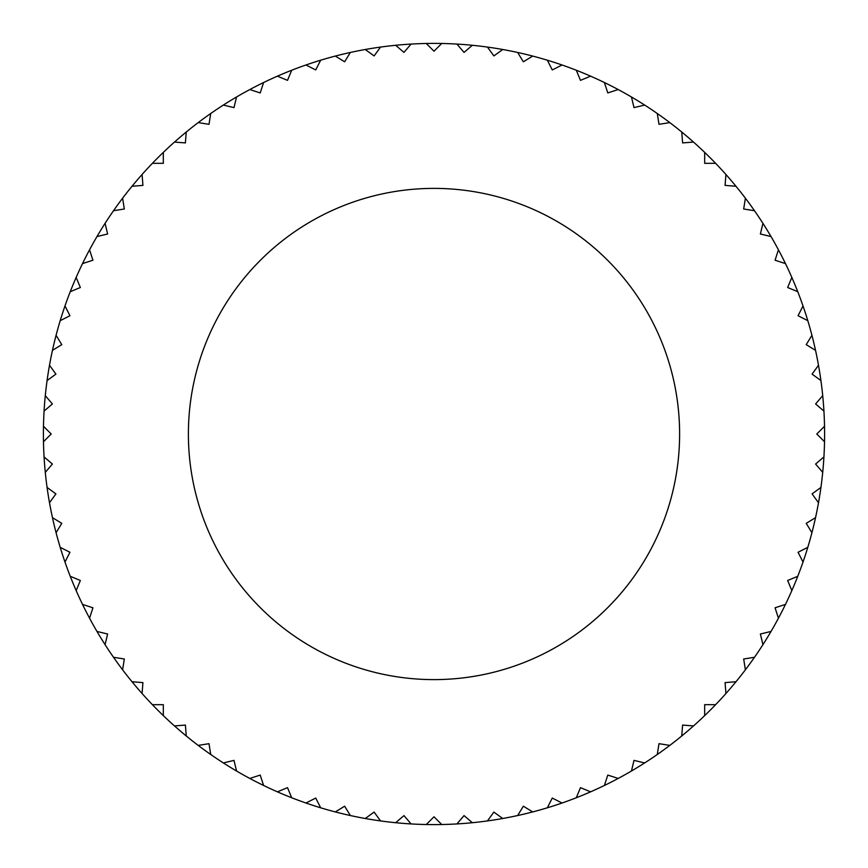 <?xml version="1.0" encoding="UTF-8"?>
<svg xmlns="http://www.w3.org/2000/svg" width="868" height="868" viewBox="0 0 868 868"><rect width="100%" height="100%" fill="white"/><g stroke="black" fill="none" stroke-linecap="round" stroke-linejoin="round"><path stroke-width="1.3" d="M43.476 441.736A390.6 390.6 0 0 1 43.476 426.264L51.212 434L43.476 441.736A390.6 390.6 0 0 0 44.073 456.926L52.395 464.033L45.288 472.355A390.6 390.6 0 0 0 47.078 487.447L55.921 493.881L49.498 502.735A390.6 390.6 0 0 0 52.46 517.643L61.791 523.361L56.073 532.692A390.6 390.6 0 0 0 60.196 547.317L69.95 552.287L64.981 562.03A390.6 390.6 0 0 0 70.243 576.298L80.355 580.486L76.167 590.598A390.6 390.6 0 0 0 82.525 604.399L92.93 607.784L89.556 618.19A390.6 390.6 0 0 0 96.977 631.448L107.621 634.009L105.061 644.642A390.6 390.6 0 0 0 113.513 657.282L124.319 658.996L122.605 669.803A390.6 390.6 0 0 0 132.023 681.738L142.927 682.606L142.07 693.51A390.6 390.6 0 0 0 152.388 704.675L163.325 704.675L163.325 715.612A390.6 390.6 0 0 0 174.49 725.93L185.394 725.073L186.262 735.977A390.6 390.6 0 0 0 198.197 745.395L209.004 743.681L210.718 754.487A390.6 390.6 0 0 0 223.358 762.939L233.991 760.379L236.552 771.023A390.6 390.6 0 0 0 249.81 778.444L260.216 775.07L263.601 785.475A390.6 390.6 0 0 0 277.402 791.833L287.514 787.645L291.702 797.757A390.6 390.6 0 0 0 305.97 803.019L315.713 798.05L320.683 807.804A390.6 390.6 0 0 0 335.308 811.927L344.639 806.209L350.357 815.54A390.6 390.6 0 0 0 365.265 818.502L374.119 812.079L380.553 820.922A390.6 390.6 0 0 0 395.645 822.712L403.967 815.605L411.074 823.927A390.6 390.6 0 0 0 426.264 824.524L434 816.788L441.736 824.524A390.6 390.6 0 0 0 456.926 823.927L464.033 815.605L472.355 822.712A390.6 390.6 0 0 0 487.447 820.922L493.881 812.079L502.735 818.502A390.6 390.6 0 0 0 517.643 815.54L523.361 806.209L532.692 811.927A390.6 390.6 0 0 0 547.317 807.804L552.287 798.05L562.03 803.019A390.6 390.6 0 0 0 576.298 797.757L580.486 787.645L590.598 791.833A390.6 390.6 0 0 0 604.399 785.475L607.784 775.07L618.19 778.444A390.6 390.6 0 0 0 631.448 771.023L634.009 760.379L644.642 762.939A390.6 390.6 0 0 0 657.282 754.487L658.996 743.681L669.803 745.395A390.6 390.6 0 0 0 681.738 735.977L682.606 725.073L693.51 725.93A390.6 390.6 0 0 0 704.675 715.612L704.675 704.675L715.612 704.675A390.6 390.6 0 0 0 725.93 693.51L725.073 682.606L735.977 681.738A390.6 390.6 0 0 0 745.395 669.803L743.681 658.996L754.487 657.282A390.6 390.6 0 0 0 762.939 644.642L760.379 634.009L771.023 631.448A390.6 390.6 0 0 0 778.444 618.19L775.07 607.784L785.475 604.399A390.6 390.6 0 0 0 791.833 590.598L787.645 580.486L797.757 576.298A390.6 390.6 0 0 0 803.019 562.03L798.05 552.287L807.804 547.317A390.6 390.6 0 0 0 811.927 532.692L806.209 523.361L815.54 517.643A390.6 390.6 0 0 0 818.502 502.735L812.079 493.881L820.922 487.447A390.6 390.6 0 0 0 822.712 472.355L815.605 464.033L823.927 456.926A390.6 390.6 0 0 1 822.712 472.355M44.073 411.074A390.6 390.6 0 0 1 45.288 395.645L52.395 403.967L44.073 411.074A390.6 390.6 0 0 0 43.476 426.264M47.078 380.553A390.6 390.6 0 0 1 49.498 365.265L55.921 374.119L47.078 380.553A390.6 390.6 0 0 0 45.288 395.645M52.46 350.357A390.6 390.6 0 0 1 56.073 335.308L61.791 344.639L52.46 350.357A390.6 390.6 0 0 0 49.498 365.265M60.196 320.683A390.6 390.6 0 0 1 64.981 305.97L69.95 315.713L60.196 320.683A390.6 390.6 0 0 0 56.073 335.308M70.243 291.702A390.6 390.6 0 0 1 76.167 277.402L80.355 287.514L70.243 291.702A390.6 390.6 0 0 0 64.981 305.97M82.525 263.601A390.6 390.6 0 0 1 89.556 249.81L92.93 260.216L82.525 263.601A390.6 390.6 0 0 0 76.167 277.402M96.977 236.552A390.6 390.6 0 0 1 105.061 223.358L107.621 233.991L96.977 236.552A390.6 390.6 0 0 0 89.556 249.81M113.513 210.718A390.6 390.6 0 0 1 122.605 198.197L124.319 209.004L113.513 210.718A390.6 390.6 0 0 0 105.061 223.358M132.023 186.262A390.6 390.6 0 0 1 142.07 174.49L142.927 185.394L132.023 186.262A390.6 390.6 0 0 0 122.605 198.197M152.388 163.325A390.6 390.6 0 0 1 163.325 152.388L163.325 163.325L152.388 163.325A390.6 390.6 0 0 0 142.07 174.49M174.49 142.07A390.6 390.6 0 0 1 186.262 132.023L185.394 142.927L174.49 142.07A390.6 390.6 0 0 0 163.325 152.388M198.197 122.605A390.6 390.6 0 0 1 210.718 113.513L209.004 124.319L198.197 122.605A390.6 390.6 0 0 0 186.262 132.023M223.358 105.061A390.6 390.6 0 0 1 236.552 96.977L233.991 107.621L223.358 105.061A390.6 390.6 0 0 0 210.718 113.513M249.81 89.556A390.6 390.6 0 0 1 263.601 82.525L260.216 92.93L249.81 89.556A390.6 390.6 0 0 0 236.552 96.977M277.402 76.167A390.6 390.6 0 0 1 291.702 70.243L287.514 80.355L277.402 76.167A390.6 390.6 0 0 0 263.601 82.525M305.97 64.981A390.6 390.6 0 0 1 320.683 60.196L315.713 69.95L305.97 64.981A390.6 390.6 0 0 0 291.702 70.243M335.308 56.073A390.6 390.6 0 0 1 350.357 52.46L344.639 61.791L335.308 56.073A390.6 390.6 0 0 0 320.683 60.196M365.265 49.498A390.6 390.6 0 0 1 380.553 47.078L374.119 55.921L365.265 49.498A390.6 390.6 0 0 0 350.357 52.46M395.645 45.288A390.6 390.6 0 0 1 411.074 44.073L403.967 52.395L395.645 45.288A390.6 390.6 0 0 0 380.553 47.078M426.264 43.476A390.6 390.6 0 0 1 441.736 43.476L434 51.212L426.264 43.476A390.6 390.6 0 0 0 411.074 44.073M456.926 44.073A390.6 390.6 0 0 1 472.355 45.288L464.033 52.395L456.926 44.073A390.6 390.6 0 0 0 441.736 43.476M487.447 47.078A390.6 390.6 0 0 1 502.735 49.498L493.881 55.921L487.447 47.078A390.6 390.6 0 0 0 472.355 45.288M517.643 52.46A390.6 390.6 0 0 1 532.692 56.073L523.361 61.791L517.643 52.46A390.6 390.6 0 0 0 502.735 49.498M547.317 60.196A390.6 390.6 0 0 1 562.03 64.981L552.287 69.95L547.317 60.196A390.6 390.6 0 0 0 532.692 56.073M576.298 70.243A390.6 390.6 0 0 1 590.598 76.167L580.486 80.355L576.298 70.243A390.6 390.6 0 0 0 562.03 64.981M604.399 82.525A390.6 390.6 0 0 1 618.19 89.556L607.784 92.93L604.399 82.525A390.6 390.6 0 0 0 590.598 76.167M631.448 96.977A390.6 390.6 0 0 1 644.642 105.061L634.009 107.621L631.448 96.977A390.6 390.6 0 0 0 618.19 89.556M657.282 113.513A390.6 390.6 0 0 1 669.803 122.605L658.996 124.319L657.282 113.513A390.6 390.6 0 0 0 644.642 105.061M681.738 132.023A390.6 390.6 0 0 1 693.51 142.07L682.606 142.927L681.738 132.023A390.6 390.6 0 0 0 669.803 122.605M704.675 152.388A390.6 390.6 0 0 1 715.612 163.325L704.675 163.325L704.675 152.388A390.6 390.6 0 0 0 693.51 142.07M725.93 174.49A390.6 390.6 0 0 1 735.977 186.262L725.073 185.394L725.93 174.49A390.6 390.6 0 0 0 715.612 163.325M745.395 198.197A390.6 390.6 0 0 1 754.487 210.718L743.681 209.004L745.395 198.197A390.6 390.6 0 0 0 735.977 186.262M762.939 223.358A390.6 390.6 0 0 1 771.023 236.552L760.379 233.991L762.939 223.358A390.6 390.6 0 0 0 754.487 210.718M778.444 249.81A390.6 390.6 0 0 1 785.475 263.601L775.07 260.216L778.444 249.81A390.6 390.6 0 0 0 771.023 236.552M791.833 277.402A390.6 390.6 0 0 1 797.757 291.702L787.645 287.514L791.833 277.402A390.6 390.6 0 0 0 785.475 263.601M803.019 305.97A390.6 390.6 0 0 1 807.804 320.683L798.05 315.713L803.019 305.97A390.6 390.6 0 0 0 797.757 291.702M811.927 335.308A390.6 390.6 0 0 1 815.54 350.357L806.209 344.639L811.927 335.308A390.6 390.6 0 0 0 807.804 320.683M818.502 365.265A390.6 390.6 0 0 1 820.922 380.553L812.079 374.119L818.502 365.265A390.6 390.6 0 0 0 815.54 350.357M822.712 395.645A390.6 390.6 0 0 1 823.927 411.074L815.605 403.967L822.712 395.645A390.6 390.6 0 0 0 820.922 380.553M823.927 456.926A390.6 390.6 0 0 0 824.524 441.736L816.788 434L824.524 426.264A390.6 390.6 0 0 0 823.927 411.074M824.524 426.264A390.6 390.6 0 0 1 824.524 441.736M820.922 487.447A390.6 390.6 0 0 1 818.502 502.735M815.54 517.643A390.6 390.6 0 0 1 811.927 532.692M807.804 547.317A390.6 390.6 0 0 1 803.019 562.03M797.757 576.298A390.6 390.6 0 0 1 791.833 590.598M785.475 604.399A390.6 390.6 0 0 1 778.444 618.19M771.023 631.448A390.6 390.6 0 0 1 762.939 644.642M754.487 657.282A390.6 390.6 0 0 1 745.395 669.803M735.977 681.738A390.6 390.6 0 0 1 725.93 693.51M715.612 704.675A390.6 390.6 0 0 1 704.675 715.612M693.51 725.93A390.6 390.6 0 0 1 681.738 735.977M669.803 745.395A390.6 390.6 0 0 1 657.282 754.487M644.642 762.939A390.6 390.6 0 0 1 631.448 771.023M618.19 778.444A390.6 390.6 0 0 1 604.399 785.475M590.598 791.833A390.6 390.6 0 0 1 576.298 797.757M562.03 803.019A390.6 390.6 0 0 1 547.317 807.804M532.692 811.927A390.6 390.6 0 0 1 517.643 815.54M502.735 818.502A390.6 390.6 0 0 1 487.447 820.922M472.355 822.712A390.6 390.6 0 0 1 456.926 823.927M441.736 824.524A390.6 390.6 0 0 1 426.264 824.524M411.074 823.927A390.6 390.6 0 0 1 395.645 822.712M380.553 820.922A390.6 390.6 0 0 1 365.265 818.502M350.357 815.54A390.6 390.6 0 0 1 335.308 811.927M320.683 807.804A390.6 390.6 0 0 1 305.97 803.019M291.702 797.757A390.6 390.6 0 0 1 277.402 791.833M263.601 785.475A390.6 390.6 0 0 1 249.81 778.444M236.552 771.023A390.6 390.6 0 0 1 223.358 762.939M210.718 754.487A390.6 390.6 0 0 1 198.197 745.395M186.262 735.977A390.6 390.6 0 0 1 174.49 725.93M163.325 715.612A390.6 390.6 0 0 1 152.388 704.675M142.07 693.51A390.6 390.6 0 0 1 132.023 681.738M122.605 669.803A390.6 390.6 0 0 1 113.513 657.282M105.061 644.642A390.6 390.6 0 0 1 96.977 631.448M89.556 618.19A390.6 390.6 0 0 1 82.525 604.399M76.167 590.598A390.6 390.6 0 0 1 70.243 576.298M64.981 562.03A390.6 390.6 0 0 1 60.196 547.317M56.073 532.692A390.6 390.6 0 0 1 52.46 517.643M49.498 502.735A390.6 390.6 0 0 1 47.078 487.447M45.288 472.355A390.6 390.6 0 0 1 44.073 456.926M434 188.389A245.611 245.611 0 0 1 679.611 434A245.611 245.611 0 0 1 434 679.611A245.611 245.611 0 0 1 188.389 434A245.611 245.611 0 0 1 434 188.389"/></g></svg>
